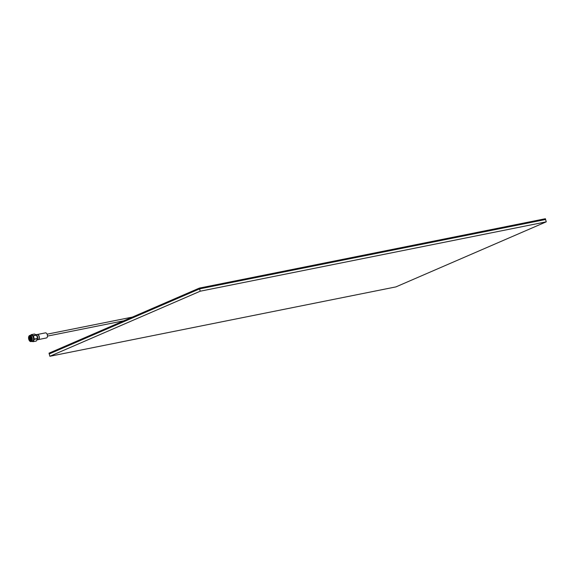 <?xml version="1.0" encoding="UTF-8"?>
<svg xmlns="http://www.w3.org/2000/svg" width="575" height="575" viewBox="0 0 575 575"><rect width="100%" height="100%" fill="white"/><g stroke="black" fill="none" stroke-linecap="round" stroke-linejoin="round"><path stroke-width="0.86" d="M200.222 291.209L199.583 288.873L49.234 353.941L199.583 288.873L545.61 219.499L199.583 288.873L199.374 288.097L545.402 218.723L546.25 221.835L200.222 291.209L49.874 356.277L395.902 286.903L546.25 221.835M49.874 356.277L49.026 353.165L123.812 320.8M124.085 320.735A0.97 0.553 -101.3 0 0 124.157 320.728A0.97 0.553 -101.3 0 0 124.222 320.706A0.97 0.553 -101.3 0 0 124.401 320.541L199.374 288.097M37.943 339.71A2.659 1.517 -101.3 0 0 38.13 339.696A2.659 1.517 -101.3 0 0 38.302 339.638A2.659 1.517 -101.3 0 0 39.007 338.761A2.659 1.517 -101.3 0 0 38.252 335.002A2.659 1.517 -101.3 0 0 37.08 334.485A2.659 1.517 -101.3 0 0 36.908 334.542M33.055 341.701L36.239 341.061A3.644 2.077 78.7 0 0 36.304 341.04A3.644 2.077 78.7 0 0 36.369 341.004L33.185 341.643A3.644 2.077 78.7 0 1 33.12 341.679A3.644 2.077 78.7 0 1 33.055 341.701L31.941 341.428M32.085 341.377A3.141 1.79 -101.3 0 0 32.301 341.356A3.141 1.79 -101.3 0 0 32.509 341.291A3.141 1.79 -101.3 0 0 33.4 337.741A3.141 1.79 -101.3 0 0 31.064 335.196L29.821 335.441A3.141 1.79 -101.3 0 0 29.613 335.512A3.141 1.79 -101.3 0 0 28.779 336.548A3.141 1.79 -101.3 0 0 28.764 336.591M30.612 335.283L31.143 334.715A3.644 2.077 78.7 0 1 31.208 334.686A3.644 2.077 78.7 0 1 31.273 334.657L33.292 335.62A3.644 2.077 78.7 0 1 33.415 335.8L34.32 339.085A3.644 2.077 78.7 0 1 34.306 339.322L33.185 341.643M29.641 340.961A3.141 1.79 -101.3 0 0 29.67 340.997A3.141 1.79 -101.3 0 0 31.057 341.607A3.141 1.79 -101.3 0 0 31.266 341.543A3.141 1.79 -101.3 0 0 32.157 337.992A3.141 1.79 -101.3 0 0 29.821 335.441M31.158 341.464A3.04 1.732 78.7 0 1 29.613 340.932A3.04 1.732 78.7 0 1 28.75 336.627A3.04 1.732 78.7 0 1 29.555 335.627A3.04 1.732 78.7 0 1 31.97 337.848A3.04 1.732 78.7 0 1 31.158 341.464M30.108 336.008A2.573 1.466 -101.3 0 0 29.749 339.724C29.145 337.992 29.325 336.77 30.295 336.059L30.317 336.052M29.684 336.073A2.573 1.466 78.7 0 1 29.85 336.023A2.573 1.466 78.7 0 1 31.762 338.1A2.573 1.466 78.7 0 1 31.028 341.011A2.573 1.466 78.7 0 1 30.863 341.061A2.573 1.466 78.7 0 1 28.951 338.984A2.573 1.466 78.7 0 1 29.684 336.073M31.302 339.681L30.842 337.309M31.488 340.623L31.115 340.278M30.842 339.775L30.382 337.403M30.382 339.868L29.922 337.496M30.612 336.202L29.771 338.093L30.784 340.889L30.051 340.177L29.454 337.697L29.807 336.454M38.309 335.074A2.451 1.394 78.7 0 1 38.367 335.132A2.451 1.394 78.7 0 1 39.064 338.603A2.451 1.394 78.7 0 1 39.035 338.682M31.266 336.893L31.805 339.839M30.992 336.526L30.705 337.568L31.675 340.263M30.762 336.31L30.238 337.662L30.755 339.847L31.546 340.529M29.771 338.093A2.264 1.287 -101.3 0 0 31.208 340.601L31.69 340.587M31.05 336.605L30.82 337.547L31.711 340.177M30.813 336.353L30.353 337.64L30.87 339.825L31.575 340.479M30.64 336.217L29.893 337.733L30.41 339.918L31.208 340.601M33.292 335.62L36.484 334.981L34.457 334.018L31.273 334.657M34.32 339.085L37.504 338.445L36.606 335.16A3.644 2.077 78.7 0 0 36.484 334.981L36.347 334.736A3.141 1.79 -101.3 0 0 36.275 334.679M36.606 335.16L33.415 335.8M36.369 341.004L37.497 338.682L34.306 339.322M37.332 339.782A3.141 1.79 -101.3 0 0 37.353 339.753A3.141 1.79 -101.3 0 0 36.347 334.736M37.454 334.492A2.595 1.473 78.7 0 1 39.258 336.727A2.595 1.473 78.7 0 1 38.496 339.537A2.595 1.473 78.7 0 1 38.468 339.545M46.273 337.978A2.595 1.473 -101.3 0 0 46.453 337.956A2.595 1.473 -101.3 0 0 46.625 337.906A2.595 1.473 -101.3 0 0 47.358 334.973A2.595 1.473 -101.3 0 0 45.432 332.875A2.595 1.473 -101.3 0 0 45.267 332.932M31.302 337.065A1.797 1.028 78.7 0 1 31.323 336.993L31.848 339.595A1.797 1.028 78.7 0 1 31.798 339.537M47.092 334.197L132.351 317.105M47.473 336.102L124.157 320.728M37.296 339.861L38.13 339.696M31.057 341.607L32.301 341.356M31.309 336.964L31.841 339.631M36.247 334.65L37.08 334.485M38.439 339.566L46.453 337.956M37.425 334.485L45.432 332.875"/></g></svg>
